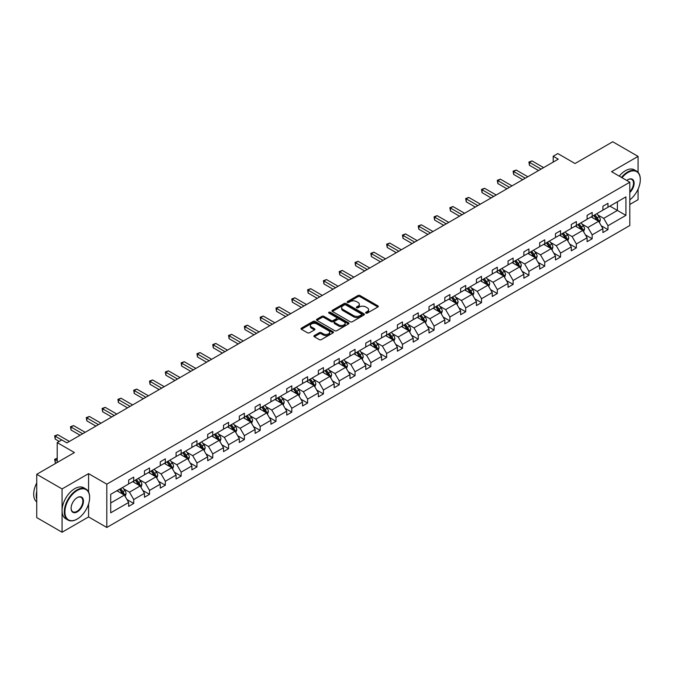 <?xml version="1.0" encoding="UTF-8"?>
<svg xmlns="http://www.w3.org/2000/svg" width="674" height="674" viewBox="0 0 674 674"><rect width="100%" height="100%" fill="white"/><g stroke="black" fill="none" stroke-linecap="round" stroke-linejoin="round"><path stroke-width="1.01" d="M365.906 313.09A0.986 0.564 0 0 0 367.305 313.09L377.87 306.99A1.407 0.809 0 0 0 378.283 306.409A1.407 0.809 0 0 0 377.87 305.836L359.967 295.498A1.407 0.809 0 0 0 357.978 295.498L347.405 301.598A0.986 0.564 0 0 0 348.803 302.407L350.168 301.615A4.499 2.595 0 0 1 356.538 301.615L358.029 302.474A4.499 2.595 0 0 1 359.343 304.319A4.499 2.595 0 0 1 358.029 306.156L356.656 306.94A0.986 0.564 0 0 0 358.054 307.748L359.419 306.956A4.499 2.595 0 0 1 365.788 306.956L367.279 307.816A4.499 2.595 0 0 1 368.594 309.652A4.499 2.595 0 0 1 367.279 311.498L365.906 312.281A0.986 0.564 0 0 0 365.906 313.09L365.906 312.281M638.067 172.325L638.067 156.393L612.733 141.767L575.04 163.529L557.811 153.579L553.202 156.242L553.202 162.097M629.811 204.458L638.067 199.689L638.067 189.141M88.572 491.995L88.572 473.637L62.075 488.936L62.075 532.233L36.741 517.607L36.741 474.311L74.435 452.549L57.214 442.599L57.214 462.499M62.075 488.936L36.741 474.311M314.311 335.585A1.407 0.809 0 0 0 313.899 336.158A1.407 0.809 0 0 0 314.311 336.73L319.333 339.637A1.407 0.809 0 0 0 321.321 339.637L333.057 332.855A1.407 0.809 0 0 0 333.47 332.282A1.407 0.809 0 0 0 333.057 331.709L315.154 321.372A1.407 0.809 0 0 0 313.166 321.372L301.43 328.145A1.407 0.809 0 0 0 301.017 328.718A1.407 0.809 0 0 0 301.43 329.3L307.496 332.796A1.407 0.809 0 0 0 309.484 332.796L314.505 329.898A1.407 0.809 0 0 0 314.918 329.325A1.407 0.809 0 0 0 314.505 328.752L311.498 327.016A3.766 2.174 0 0 1 310.394 325.475A3.766 2.174 0 0 1 312.719 323.469A3.766 2.174 0 0 1 316.822 323.941L328.609 330.749A3.766 2.174 0 0 1 329.712 332.282A3.766 2.174 0 0 1 327.387 334.287A3.766 2.174 0 0 1 323.284 333.815L321.321 332.686A1.407 0.809 0 0 0 319.333 332.686L314.311 335.585L314.311 336.73M57.214 442.599L61.823 439.945L66.886 442.869L558.266 159.174L553.202 156.242M88.572 473.637L106.812 484.168L629.811 182.224L629.811 225.52L106.812 527.464L106.812 484.168M638.067 156.393L611.571 171.693L629.811 182.224M350.269 321.776A1.407 0.809 0 0 0 352.258 321.776L363.994 314.994A1.407 0.809 0 0 0 364.407 314.421A1.407 0.809 0 0 0 363.994 313.848L346.091 303.511A1.407 0.809 0 0 0 344.102 303.511L332.366 310.284A1.407 0.809 0 0 0 331.953 310.866A1.407 0.809 0 0 0 332.366 311.439L350.269 321.776M329.325 313.3A0.986 0.564 0 0 1 330.327 313.435L330.327 312.273L348.525 322.779A1.407 0.809 0 0 1 348.938 323.352A1.407 0.809 0 0 1 348.525 323.924L336.789 330.707A1.407 0.809 0 0 1 334.801 330.707L316.898 320.369L321.919 317.488L321.919 316.317L316.898 319.215A1.407 0.809 0 0 0 316.485 319.796A1.407 0.809 0 0 0 316.898 320.369L316.898 319.215M321.919 317.488A1.407 0.809 0 0 1 323.908 317.488L323.908 316.317A1.407 0.809 0 0 0 321.919 316.317M323.908 316.317L331.17 320.512A1.407 0.809 0 0 0 333.158 320.512L336.495 318.583A1.407 0.809 0 0 0 336.907 318.01A1.407 0.809 0 0 0 336.495 317.437L328.929 313.073A0.986 0.564 0 0 1 330.327 312.273M110.713 494.32L128.65 483.966L128.65 480.048L133.722 477.125L133.722 481.042L144.463 474.841L144.463 470.924L149.527 467.992L149.527 471.918L160.269 465.717L160.269 461.791L165.332 458.868L165.332 462.785L176.074 456.584L176.074 452.667L181.146 449.743L181.146 453.661L191.888 447.46L191.888 443.543L196.951 440.611L196.951 444.537L207.693 438.336L207.693 434.41L212.765 431.486L212.765 435.404L223.507 429.203L223.507 425.286L228.57 422.362L228.57 426.28L239.312 420.079L239.312 416.161L244.376 413.229L244.376 417.155L255.117 410.955L255.117 407.029L260.189 404.105L260.189 408.023L270.931 401.822L270.931 397.904L275.995 394.981L275.995 398.898L286.736 392.698L286.736 388.78L291.8 385.857L291.8 389.774L302.542 383.573L302.542 379.647L307.614 376.724L307.614 380.642L318.355 374.441L318.355 370.523L323.419 367.6L323.419 371.517L334.161 365.316L334.161 361.399L339.233 358.475L339.233 362.393L349.974 356.192L349.974 352.266L355.038 349.343L355.038 353.269L365.78 347.059L365.78 343.142L370.843 340.218L370.843 344.136L381.585 337.935L381.585 334.018L386.657 331.094L386.657 335.012L397.399 328.811L397.399 324.885L402.462 321.961L402.462 325.887L413.204 319.678L413.204 315.761L418.276 312.837L418.276 316.755L429.009 310.554L429.009 306.636L434.081 303.713L434.081 307.63L444.823 301.43L444.823 297.512L449.887 294.58L449.887 298.506L460.628 292.305L460.628 288.379L465.7 285.456L465.7 289.373L476.442 283.173L476.442 279.255L481.506 276.332L481.506 280.249L492.247 274.048L492.247 270.131L497.311 267.199L497.311 271.125L508.053 264.924L508.053 260.998L513.125 258.075L513.125 261.992L523.866 255.791L523.866 251.874L528.93 248.95L528.93 252.868L539.672 246.667L539.672 242.75L544.744 239.818L544.744 243.744L555.486 237.543L555.486 233.617L560.549 230.693L560.549 234.611L571.291 228.41L571.291 224.493L576.354 221.569L576.354 225.487L587.096 219.286L587.096 215.368L592.168 212.436L592.168 216.362L602.91 210.162L602.91 206.236L607.973 203.312L607.973 207.23L625.91 196.875L625.91 215.368L607.973 225.723L607.973 229.64L602.91 232.564L602.91 228.646L592.168 234.847L592.168 238.764L587.096 241.696L587.096 237.77L576.354 243.98L576.354 247.897L571.291 250.821L571.291 246.903L560.549 253.104L560.549 257.021L555.486 259.945L555.486 256.027L544.744 262.228L544.744 266.146L539.672 269.078L539.672 265.152L528.93 271.352L528.93 275.278L523.866 278.202L523.866 274.284L513.125 280.485L513.125 284.403L508.053 287.326L508.053 283.409L497.311 289.609L497.311 293.527L492.247 296.459L492.247 292.533L481.506 298.734L481.506 302.66L476.442 305.583L476.442 301.666L465.7 307.866L465.7 311.784L460.628 314.707L460.628 310.79L449.887 316.991L449.887 320.908L444.823 323.84L444.823 319.914L434.081 326.115L434.081 330.041L429.009 332.964L429.009 329.047L418.276 335.248L418.276 339.165L413.204 342.089L413.204 338.171L402.462 344.372L402.462 348.289L397.399 351.213L397.399 347.295L386.657 353.496L386.657 357.422L381.585 360.346L381.585 356.428L370.843 362.629L370.843 366.546L365.78 369.47L365.78 365.552L355.038 371.753L355.038 375.671L349.974 378.594L349.974 374.677L339.233 380.877L339.233 384.803L334.161 387.727L334.161 383.801L323.419 390.01L323.419 393.928L318.355 396.851L318.355 392.934L307.614 399.134L307.614 403.052L302.542 405.975L302.542 402.058L291.8 408.259L291.8 412.176L286.736 415.108L286.736 411.182L275.995 417.391L275.995 421.309L270.931 424.232L270.931 420.315L260.189 426.516L260.189 430.433L255.117 433.357L255.117 429.439L244.376 435.64L244.376 439.558L239.312 442.489L239.312 438.563L228.57 444.764L228.57 448.69L223.507 451.614L223.507 447.696L212.765 453.897L212.765 457.815L207.693 460.738L207.693 456.82L196.951 463.021L196.951 466.939L191.888 469.871L191.888 465.945L181.146 472.145L181.146 476.071L176.074 478.995L176.074 475.077L165.332 481.278L165.332 485.196L160.269 488.119L160.269 484.202L149.527 490.402L149.527 494.32L144.463 497.252L144.463 493.326L133.722 499.527L133.722 503.453L128.65 506.376L128.65 502.459L110.713 512.813L110.713 494.32M132.702 481.624L140.2 485.954L129.467 492.155L123.595 488.768M129.467 492.155L133.722 499.527M140.2 485.954L144.463 493.326M128.65 483.031L129.467 483.502L133.722 481.042M148.516 472.499L156.014 476.83L145.272 483.031L139.408 479.644M145.272 483.031L149.527 490.402M156.014 476.83L160.269 484.202M144.463 473.906L145.272 474.37L149.527 471.918M164.321 463.375L171.819 467.705L161.078 473.906L155.214 470.519M161.078 473.906L165.332 481.278M171.819 467.705L176.074 475.077M160.269 464.774L161.078 465.245L165.332 462.785M180.135 454.242L187.633 458.573L176.891 464.774L171.019 461.395M176.891 464.774L181.146 472.145M187.633 458.573L191.888 465.945M176.074 455.649L176.891 456.121L181.146 453.661M195.94 445.118L203.438 449.448L192.697 455.649L186.833 452.262M192.697 455.649L196.951 463.021M203.438 449.448L207.693 456.82M191.888 446.525L192.697 446.988L196.951 444.537M211.746 435.994L219.244 440.324L208.502 446.525L202.638 443.138M208.502 446.525L212.765 453.897M219.244 440.324L223.507 447.696M207.693 437.392L208.502 437.864L212.765 435.404M227.559 426.869L235.058 431.192L224.316 437.392L218.452 434.014M224.316 437.392L228.57 444.764M235.058 431.192L239.312 438.563M223.507 428.268L224.316 428.74L228.57 426.28M243.365 417.737L250.863 422.067L240.121 428.268L234.257 424.881M240.121 428.268L244.376 435.64M250.863 422.067L255.117 429.439M239.312 419.144L240.121 419.607L244.376 417.155M259.17 408.613L266.677 412.943L255.935 419.144L250.062 415.757M255.935 419.144L260.189 426.516M266.677 412.943L270.931 420.315M255.117 410.019L255.935 410.483L260.189 408.023M274.984 399.488L282.482 403.81L271.74 410.019L265.876 406.633M271.74 410.019L275.995 417.391M282.482 403.81L286.736 411.182M270.931 400.887L271.74 401.359L275.995 398.898M290.789 390.356L298.287 394.686L287.545 400.887L281.681 397.5M287.545 400.887L291.8 408.259M298.287 394.686L302.542 402.058M286.736 391.762L287.545 392.226L291.8 389.774M306.603 381.231L314.101 385.562L303.359 391.762L297.487 388.376M303.359 391.762L307.614 399.134M314.101 385.562L318.355 392.934M302.542 382.638L303.359 383.102L307.614 380.642M322.408 372.107L329.906 376.429L319.164 382.638L313.3 379.251M319.164 382.638L323.419 390.01M329.906 376.429L334.161 383.801M318.355 373.506L319.164 373.977L323.419 371.517M338.213 362.974L345.711 367.305L334.97 373.506L329.106 370.119M334.97 373.506L339.233 380.877M345.711 367.305L349.974 374.677M334.161 364.381L334.97 364.845L339.233 362.393M354.027 353.85L361.525 358.18L350.783 364.381L344.919 360.994M350.783 364.381L355.038 371.753M361.525 358.18L365.78 365.552M349.974 355.257L350.783 355.72L355.038 353.269M369.832 344.726L377.33 349.056L366.589 355.257L360.725 351.87M366.589 355.257L370.843 362.629M377.33 349.056L381.585 356.428M365.78 346.124L366.589 346.596L370.843 344.136M385.638 335.593L393.144 339.923L382.402 346.124L376.53 342.737M382.402 346.124L386.657 353.496M393.144 339.923L397.399 347.295M381.585 337L382.402 337.472L386.657 335.012M401.451 326.469L408.95 330.799L398.208 337L392.344 333.613M398.208 337L402.462 344.372M408.95 330.799L413.204 338.171M397.399 327.876L398.208 328.339L402.462 325.887M417.257 317.344L424.755 321.675L414.013 327.876L408.149 324.489M414.013 327.876L418.276 335.248M424.755 321.675L429.009 329.047M413.204 318.743L414.013 319.215L418.276 316.755M433.07 308.212L440.569 312.542L429.827 318.743L423.963 315.356M429.827 318.743L434.081 326.115M440.569 312.542L444.823 319.914M429.009 309.619L429.827 310.091L434.081 307.63M448.876 299.088L456.374 303.418L445.632 309.619L439.768 306.232M445.632 309.619L449.887 316.991M456.374 303.418L460.628 310.79M444.823 300.494L445.632 300.958L449.887 298.506M464.681 289.963L472.179 294.294L461.437 300.494L455.573 297.108M461.437 300.494L465.7 307.866M472.179 294.294L476.442 301.666M460.628 291.362L461.437 291.834L465.7 289.373M480.495 280.831L487.993 285.161L477.251 291.362L471.387 287.975M477.251 291.362L481.506 298.734M487.993 285.161L492.247 292.533M476.442 282.238L477.251 282.709L481.506 280.249M496.3 271.706L503.798 276.037L493.056 282.238L487.192 278.851M493.056 282.238L497.311 289.609M503.798 276.037L508.053 283.409M492.247 273.113L493.056 273.577L497.311 271.125M512.105 262.582L519.612 266.912L508.87 273.113L502.998 269.726M508.87 273.113L513.125 280.485M519.612 266.912L523.866 274.284M508.053 263.981L508.87 264.452L513.125 261.992M527.919 253.449L535.417 257.78L524.675 263.981L518.812 260.602M524.675 263.981L528.93 271.352M535.417 257.78L539.672 265.152M523.866 254.856L524.675 255.328L528.93 252.868M543.724 244.325L551.222 248.655L540.481 254.856L534.617 251.469M540.481 254.856L544.744 262.228M551.222 248.655L555.486 256.027M539.672 245.732L540.481 246.195L544.744 243.744M559.538 235.201L567.036 239.531L556.294 245.732L550.431 242.345M556.294 245.732L560.549 253.104M567.036 239.531L571.291 246.903M555.486 236.608L556.294 237.071L560.549 234.611M575.343 226.076L582.841 230.398L572.1 236.608L566.236 233.221M572.1 236.608L576.354 243.98M582.841 230.398L587.096 237.77M571.291 227.475L572.1 227.947L576.354 225.487M591.149 216.944L598.647 221.274L587.905 227.475L582.041 224.088M587.905 227.475L592.168 234.847M598.647 221.274L602.91 228.646M587.096 218.351L587.905 218.814L592.168 216.362M609.903 206.126L617.401 210.448L603.719 218.351L597.855 214.964M603.719 218.351L607.973 225.723M625.91 215.368L617.401 210.448L617.401 201.796L625.91 196.875M62.075 532.233L88.572 516.933L106.812 527.464M602.91 209.226L603.719 209.69L607.973 207.23M110.713 502.981L124.395 495.087L116.897 490.756M124.395 495.087L128.65 502.459M601.233 225.748L607.973 229.64M585.428 234.881L592.168 238.764M569.614 244.005L576.354 247.897M553.809 253.129L560.549 257.021M538.004 262.262L544.744 266.146M522.19 271.386L528.93 275.278M506.385 280.51L513.125 284.403M490.579 289.643L497.311 293.527M474.766 298.767L481.506 302.66M458.96 307.892L465.7 311.784M443.147 317.024L449.887 320.908M427.341 326.149L434.081 330.041M411.536 335.273L418.276 339.165M395.722 344.397L402.462 348.289M379.917 353.53L386.657 357.422M364.112 362.654L370.843 366.546M348.298 371.778L355.038 375.671M332.493 380.911L339.233 384.803M316.679 390.035L323.419 393.928M300.874 399.16L307.614 403.052M285.068 408.292L291.8 412.176M269.255 417.417L275.995 421.309M253.449 426.541L260.189 430.433M237.636 435.674L244.376 439.558M221.83 444.798L228.57 448.69M206.025 453.922L212.765 457.815M190.211 463.055L196.951 466.939M174.406 472.179L181.146 476.071M158.601 481.303L165.332 485.196M142.787 490.436L149.527 494.32M126.982 499.56L133.722 503.453M88.572 516.933L88.572 504.009M366.302 313.225L367.279 312.66A4.499 2.595 0 0 0 368.594 310.824L368.594 309.652M359.343 304.319L359.343 305.482A4.499 2.595 0 0 1 358.029 307.327L357.052 307.883M377.87 305.836L377.87 306.99L359.967 296.67A1.407 0.809 0 0 0 357.978 296.67L347.801 302.542M363.977 315.011L346.091 304.682A1.407 0.809 0 0 0 344.102 304.682L332.383 311.447L332.366 310.284M361.508 314.825A0.986 0.564 0 0 0 361.508 314.025L345.796 304.951A0.986 0.564 0 0 0 344.397 304.951L342.956 305.777A4.499 2.595 0 0 0 341.642 307.614A4.499 2.595 0 0 0 342.956 309.459L353.698 315.659A4.499 2.595 0 0 0 360.068 315.659L361.508 314.825L361.508 315.996A0.986 0.564 0 0 0 361.795 315.592L361.795 314.421M341.642 307.614L341.642 308.785A4.499 2.595 0 0 0 342.956 310.621L342.956 309.459M361.508 315.996L360.068 316.831A4.499 2.595 0 0 1 353.698 316.831L342.956 310.621M323.908 317.488L331.17 321.683A1.407 0.809 0 0 0 333.158 321.683L336.495 319.754A1.407 0.809 0 0 0 336.907 319.181L336.907 318.01M330.327 313.435L348.509 323.941M338.702 324.86A3.766 2.174 0 0 0 342.805 325.331A3.766 2.174 0 0 0 345.13 323.326A3.766 2.174 0 0 0 344.026 321.784L339.873 319.392A1.407 0.809 0 0 0 337.885 319.392L334.548 321.313A1.407 0.809 0 0 0 334.144 321.886A1.407 0.809 0 0 0 334.548 322.467L338.702 324.86L338.702 326.031A3.766 2.174 0 0 0 342.805 326.502A3.766 2.174 0 0 0 345.13 324.497L345.13 323.326M334.144 321.886L334.144 323.057A1.407 0.809 0 0 0 334.548 323.63L334.548 322.467M338.702 326.031L334.548 323.63M329.712 332.282L329.712 333.453A3.766 2.174 0 0 1 327.387 335.458A3.766 2.174 0 0 1 323.284 334.986L321.321 333.857A1.407 0.809 0 0 0 319.333 333.857L314.328 336.747M310.394 325.475L310.394 326.646A3.766 2.174 0 0 0 311.498 328.187L311.498 327.016M314.488 329.915L311.498 328.187M333.057 331.709L333.057 332.855L315.154 322.543A1.407 0.809 0 0 0 313.166 322.543L301.447 329.308L301.43 328.145M599.422 222.605L600.349 219.918A3.8 2.191 -120 0 0 599.144 216.683L596.869 213.65M592.783 217.887L591.797 216.573M598.091 220.954L598.301 220.078A3.8 2.191 -120 0 0 597.215 217.795L594.94 214.762M593.988 215.309L596.49 218.654A1.938 1.121 60 0 1 596.844 219.235L598.301 220.078M593.727 215.461L596.001 218.494A3.8 2.191 60 0 1 596.945 220.288M541.096 169.09L529.469 162.375L532.005 160.918L543.623 167.624M538.56 170.547L529.469 165.298L529.469 162.375L528.913 162.055L532.005 160.918M529.469 165.298L528.913 162.055M629.811 199.841A17.482 10.093 120 0 0 640.3 179.68A17.482 10.093 120 0 0 627.941 172.536A17.482 10.093 120 0 0 622.001 177.717M621.479 177.414A17.912 10.346 -60 0 1 627.629 172.013A17.912 10.346 -60 0 1 636.593 171.129A17.912 10.346 -60 0 1 640.3 179.326A17.912 10.346 -60 0 1 640.3 179.503M626.778 180.472A8.745 5.047 -60 0 1 627.941 179.68L627.941 179.68A8.745 5.047 -60 0 1 634.049 182.191A8.745 5.047 -60 0 1 629.811 192.537M619.246 176.125A17.912 10.346 -60 0 1 625.405 170.724A17.912 10.346 -60 0 1 634.36 169.84L636.593 171.129M629.811 191.686A8.315 4.802 120 0 0 631.791 179.444A8.315 4.802 120 0 0 627.78 179.764M76.971 519.191L77.274 519.014A17.482 10.093 120 0 0 89.634 497.597A17.482 10.093 120 0 0 77.274 490.461A17.482 10.093 120 0 0 64.915 511.878A17.482 10.093 120 0 0 77.274 519.014L76.971 519.191A17.912 10.346 -60 0 1 68.015 520.075A17.912 10.346 -60 0 1 65.268 505.719A17.912 10.346 -60 0 1 76.971 489.931A17.912 10.346 -60 0 1 85.927 489.046A17.912 10.346 -60 0 1 89.634 497.252A17.912 10.346 -60 0 1 89.634 497.429M77.274 511.878A8.745 5.047 -60 0 1 71.09 508.306A8.745 5.047 -60 0 1 77.274 497.597L77.274 497.597A8.745 5.047 -60 0 1 83.458 501.17A8.745 5.047 -60 0 1 77.274 511.878M71.099 508.129A8.315 4.802 120 0 0 72.817 511.76A8.315 4.802 120 0 0 76.971 511.347A8.315 4.802 120 0 0 82.405 504.026A8.315 4.802 120 0 0 81.124 497.361A8.315 4.802 120 0 0 77.122 497.69M68.015 520.075L65.782 518.786A17.912 10.346 -60 0 1 63.036 504.43A17.912 10.346 -60 0 1 74.738 488.65A17.912 10.346 -60 0 1 83.694 487.757L85.927 489.046M36.741 499.468A17.912 10.346 -60 0 1 36.741 491.279M36.741 501.953A17.912 10.346 -60 0 1 36.741 482.946M583.617 231.738L584.543 229.042A3.8 2.191 -120 0 0 583.33 225.807L581.055 222.774M576.978 227.012L575.992 225.697M582.285 230.078L582.496 229.211A3.8 2.191 -120 0 0 581.409 226.919L579.135 223.886M578.182 224.434L580.685 227.778A1.938 1.121 60 0 1 581.039 228.368L582.496 229.211M577.913 224.585L580.188 227.627A3.8 2.191 60 0 1 581.14 229.421M567.803 240.862L568.738 238.175A3.8 2.191 -120 0 0 567.525 234.94L565.25 231.898M561.172 236.144L560.178 234.822M566.472 239.203L566.682 238.335A3.8 2.191 -120 0 0 565.596 236.052L563.321 233.01M562.369 233.558L564.879 236.903A1.938 1.121 60 0 1 565.225 237.492L566.682 238.335M562.108 233.718L564.382 236.751A3.8 2.191 60 0 1 565.326 238.545M525.282 178.214L513.664 171.508L516.191 170.042L527.818 176.748M522.746 179.68L513.664 174.431L513.664 171.508L513.099 171.179L516.191 170.042M513.664 174.431L513.099 171.179M509.477 187.338L497.85 180.632L500.386 179.166L512.004 185.881M506.941 188.804L497.85 183.555L497.85 180.632L497.294 180.312L500.386 179.166M497.85 183.555L497.294 180.312M551.998 249.987L552.924 247.299A3.8 2.191 -120 0 0 551.72 244.064L549.436 241.031M545.359 245.269L544.373 243.954M550.666 248.335L550.877 247.459A3.8 2.191 -120 0 0 549.79 245.176L547.515 242.143M546.563 242.691L549.066 246.027A1.938 1.121 60 0 1 549.42 246.617L550.877 247.459M546.302 242.842L548.577 245.875A3.8 2.191 60 0 1 549.521 247.67M493.663 196.471L482.045 189.756L484.572 188.299L496.199 195.005M491.135 197.929L482.045 192.68L482.045 189.756L481.489 189.436L484.572 188.299M482.045 192.68L481.489 189.436M536.184 259.119L537.119 256.423A3.8 2.191 -120 0 0 535.906 253.188L533.631 250.155M529.553 254.393L528.568 253.079M534.853 257.46L535.072 256.583A3.8 2.191 -120 0 0 533.985 254.3L531.71 251.267M530.758 251.815L533.26 255.16A1.938 1.121 60 0 1 533.614 255.749L535.072 256.583M530.489 251.966L532.763 255.008A3.8 2.191 60 0 1 533.715 256.802M477.858 205.595L466.231 198.881L468.767 197.423L480.394 204.129M475.322 207.061L466.231 201.812L466.231 198.881L465.675 198.56L468.767 197.423M466.231 201.812L465.675 198.56M520.379 268.244L521.314 265.556A3.8 2.191 -120 0 0 520.101 262.321L517.826 259.279M513.74 263.526L512.754 262.203M519.047 266.584L519.258 265.716A3.8 2.191 -120 0 0 518.171 263.433L515.896 260.391M514.944 260.939L517.447 264.284A1.938 1.121 60 0 1 517.801 264.874L519.258 265.716M514.683 261.099L516.958 264.132A3.8 2.191 60 0 1 517.902 265.927M462.052 214.72L450.426 208.013L452.962 206.547L464.58 213.262M459.516 216.186L450.426 210.937L450.426 208.013L449.87 207.693L452.962 206.547M450.426 210.937L449.87 207.693M504.573 277.368L505.5 274.68A3.8 2.191 -120 0 0 504.287 271.445L502.012 268.412M497.934 272.65L496.949 271.336M503.242 275.717L503.453 274.84A3.8 2.191 -120 0 0 502.366 272.557L500.091 269.516M499.139 270.072L501.641 273.408A1.938 1.121 60 0 1 501.995 273.998L503.453 274.84M498.87 270.223L501.144 273.256A3.8 2.191 60 0 1 502.096 275.051M446.239 223.852L434.62 217.138L437.148 215.672L448.774 222.386M443.711 225.31L434.62 220.061L434.62 217.138L434.056 216.817L437.148 215.672M434.62 220.061L434.056 216.817M488.76 286.501L489.695 283.805A3.8 2.191 -120 0 0 488.481 280.569L486.207 277.536M482.129 281.774L481.143 280.46M487.428 284.841L487.639 283.965A3.8 2.191 -120 0 0 486.552 281.681L484.277 278.648M483.325 279.196L485.836 282.541A1.938 1.121 60 0 1 486.181 283.122L487.639 283.965M483.064 279.348L485.339 282.389A3.8 2.191 60 0 1 486.283 284.175M430.433 232.977L418.807 226.262L421.343 224.804L432.969 231.511M427.897 234.442L418.807 229.194L418.807 226.262L418.251 225.942L421.343 224.804M418.807 229.194L418.251 225.942M472.954 295.625L473.881 292.937A3.8 2.191 -120 0 0 472.676 289.702L470.401 286.661M466.315 290.907L465.33 289.584M471.623 293.965L471.834 293.097A3.8 2.191 -120 0 0 470.747 290.814L468.472 287.773M467.52 288.32L470.022 291.665A1.938 1.121 60 0 1 470.376 292.255L471.834 293.097M467.259 288.472L469.534 291.513A3.8 2.191 60 0 1 470.477 293.308M414.62 242.101L403.001 235.394L405.537 233.929L417.155 240.643M412.092 243.567L403.001 238.318L403.001 235.394L402.445 235.074L405.537 233.929M403.001 238.318L402.445 235.074M457.141 304.749L458.076 302.062A3.8 2.191 -120 0 0 456.862 298.826L454.588 295.785M450.51 300.031L449.524 298.717M455.818 303.098L456.028 302.222A3.8 2.191 -120 0 0 454.942 299.938L452.667 296.897M451.715 297.453L454.217 300.789A1.938 1.121 60 0 1 454.571 301.379L456.028 302.222M451.445 297.605L453.72 300.638A3.8 2.191 60 0 1 454.672 302.432M398.814 251.233L387.196 244.519L389.724 243.053L401.35 249.768M396.278 252.691L387.196 247.442L387.196 244.519L386.632 244.199L389.724 243.053M387.196 247.442L386.632 244.199M441.335 313.882L442.27 311.186A3.8 2.191 -120 0 0 441.057 307.951L438.782 304.918M434.696 309.155L433.711 307.841M440.004 312.222L440.215 311.346A3.8 2.191 -120 0 0 439.128 309.063L436.853 306.03M435.901 306.577L438.412 309.922A1.938 1.121 60 0 1 438.757 310.503L440.215 311.346M435.64 306.729L437.915 309.77A3.8 2.191 60 0 1 438.858 311.557M383.009 260.358L371.382 253.643L373.918 252.186L385.536 258.892M380.473 261.815L371.382 256.575L371.382 253.643L370.826 253.323L373.918 252.186M371.382 256.575L370.826 253.323M425.53 323.006L426.457 320.31A3.8 2.191 -120 0 0 425.243 317.083L422.969 314.042M418.891 318.288L417.905 316.965M424.199 321.346L424.409 320.479A3.8 2.191 -120 0 0 423.323 318.195L421.048 315.154M420.096 315.702L422.598 319.046A1.938 1.121 60 0 1 422.952 319.636L424.409 320.479M419.835 315.853L422.109 318.895A3.8 2.191 60 0 1 423.053 320.689M367.195 269.482L355.577 262.776L358.105 261.31L369.731 268.025M364.668 270.948L355.577 265.699L355.577 262.776L355.021 262.456L358.105 261.31M355.577 265.699L355.021 262.456M409.716 332.13L410.651 329.443A3.8 2.191 -120 0 0 409.438 326.208L407.163 323.166M403.086 327.412L402.1 326.098M408.385 330.471L408.604 329.603A3.8 2.191 -120 0 0 407.517 327.32L405.243 324.278M404.29 324.834L406.793 328.171A1.938 1.121 60 0 1 407.147 328.76L408.604 329.603M404.021 324.986L406.296 328.019A3.8 2.191 60 0 1 407.248 329.813M351.39 278.615L339.763 271.9L342.299 270.434L353.926 277.149M348.854 280.072L339.763 274.824L339.763 271.9L339.207 271.58L342.299 270.434M339.763 274.824L339.207 271.58M393.911 341.263L394.846 338.567A3.8 2.191 -120 0 0 393.633 335.332L391.358 332.299M387.272 336.537L386.286 335.222M392.58 339.603L392.79 338.727A3.8 2.191 -120 0 0 391.704 336.444L389.429 333.411M388.477 333.959L390.979 337.303A1.938 1.121 60 0 1 391.333 337.885L392.79 338.727M388.216 334.11L390.49 337.152A3.8 2.191 60 0 1 391.434 338.938M335.585 287.739L323.958 281.024L326.494 279.567L338.112 286.273M333.049 289.197L323.958 283.956L323.958 281.024L323.402 280.704L326.494 279.567M323.958 283.956L323.402 280.704M378.106 350.387L379.032 347.691A3.8 2.191 -120 0 0 377.819 344.465L375.544 341.423M371.467 345.669L370.481 344.347M376.774 348.728L376.985 347.86A3.8 2.191 -120 0 0 375.898 345.577L373.623 342.535M372.671 343.083L375.174 346.428A1.938 1.121 60 0 1 375.528 347.017L376.985 347.86M372.402 343.234L374.677 346.276A3.8 2.191 60 0 1 375.629 348.07M319.771 296.863L308.153 290.157L310.68 288.691L322.307 295.406M317.243 298.329L308.153 293.08L308.153 290.157L307.588 289.828L310.68 288.691M308.153 293.08L307.588 289.828M362.292 359.512L363.227 356.824A3.8 2.191 -120 0 0 362.014 353.589L359.739 350.547M355.661 354.794L354.676 353.479M360.961 357.852L361.171 356.984A3.8 2.191 -120 0 0 360.084 354.701L357.81 351.659M356.858 352.216L359.368 355.552A1.938 1.121 60 0 1 359.714 356.142L361.171 356.984M356.597 352.367L358.871 355.4A3.8 2.191 60 0 1 359.815 357.195M303.966 305.988L292.339 299.281L294.875 297.815L306.502 304.53M301.43 307.454L292.339 302.205L292.339 299.281L291.783 298.961L294.875 297.815M292.339 302.205L291.783 298.961M346.487 368.644L347.413 365.948A3.8 2.191 -120 0 0 346.209 362.713L343.934 359.68M339.848 363.918L338.862 362.604M345.155 366.985L345.366 366.108A3.8 2.191 -120 0 0 344.279 363.825L342.004 360.792M341.052 361.34L343.555 364.685A1.938 1.121 60 0 1 343.909 365.266L345.366 366.108M340.791 361.491L343.066 364.524A3.8 2.191 60 0 1 344.01 366.319M288.152 315.12L276.534 308.406L279.07 306.948L290.688 313.654M285.624 316.578L276.534 311.337L276.534 308.406L275.978 308.085L279.07 306.948M276.534 311.337L275.978 308.085M330.673 377.769L331.608 375.073A3.8 2.191 -120 0 0 330.395 371.846L328.12 368.804M324.042 373.051L323.057 371.728M329.342 376.109L329.561 375.241A3.8 2.191 -120 0 0 328.474 372.949L326.199 369.916M325.247 370.464L327.749 373.809A1.938 1.121 60 0 1 328.103 374.399L329.561 375.241M324.978 370.616L327.252 373.657A3.8 2.191 60 0 1 328.204 375.452M272.347 324.245L260.72 317.538L263.256 316.072L274.882 322.779M269.811 325.711L260.72 320.462L260.72 317.538L260.164 317.21L263.256 316.072M260.72 320.462L260.164 317.21M314.868 386.893L315.803 384.205A3.8 2.191 -120 0 0 314.589 380.97L312.315 377.929M308.229 382.175L307.243 380.861M313.536 385.233L313.747 384.365A3.8 2.191 -120 0 0 312.66 382.082L310.385 379.041M309.433 379.588L311.944 382.933A1.938 1.121 60 0 1 312.289 383.523L313.747 384.365M309.172 379.748L311.447 382.781A3.8 2.191 60 0 1 312.391 384.576M256.541 333.369L244.915 326.663L247.451 325.197L259.069 331.911M254.005 334.835L244.915 329.586L244.915 326.663L244.359 326.342L247.451 325.197M244.915 329.586L244.359 326.342M299.062 396.017L299.989 393.33A3.8 2.191 -120 0 0 298.776 390.094L296.501 387.061M292.423 391.299L291.438 389.985M297.731 394.366L297.942 393.49A3.8 2.191 -120 0 0 296.855 391.206L294.58 388.173M293.628 388.721L296.13 392.066A1.938 1.121 60 0 1 296.484 392.647L297.942 393.49M293.367 388.873L295.642 391.906A3.8 2.191 60 0 1 296.585 393.7M240.728 342.502L229.109 335.787L231.637 334.329L243.263 341.036M238.2 343.959L229.109 338.71L229.109 335.787L228.553 335.467L231.637 334.329M229.109 338.71L228.553 335.467M283.248 405.15L284.184 402.454A3.8 2.191 -120 0 0 282.97 399.219L280.696 396.186M276.618 400.432L275.632 399.109M281.917 403.49L282.136 402.622A3.8 2.191 -120 0 0 281.05 400.331L278.766 397.298M277.823 397.845L280.325 401.19A1.938 1.121 60 0 1 280.67 401.78L282.136 402.622M277.553 397.997L279.828 401.038A3.8 2.191 60 0 1 280.78 402.833M224.922 351.626L213.296 344.919L215.832 343.454L227.458 350.16M222.386 353.092L213.296 347.843L213.296 344.919L212.74 344.591L215.832 343.454M213.296 347.843L212.74 344.591M267.443 414.274L268.378 411.587A3.8 2.191 -120 0 0 267.165 408.351L264.89 405.31M260.804 409.556L259.819 408.242M266.112 412.614L266.323 411.747A3.8 2.191 -120 0 0 265.236 409.463L262.961 406.422M262.009 406.97L264.511 410.314A1.938 1.121 60 0 1 264.865 410.904L266.323 411.747M261.748 407.13L264.023 410.163A3.8 2.191 60 0 1 264.966 411.957M209.117 360.75L197.49 354.044L200.026 352.578L211.644 359.293M206.581 362.216L197.49 356.967L197.49 354.044L196.934 353.724L200.026 352.578M197.49 356.967L196.934 353.724M251.638 423.398L252.565 420.711A3.8 2.191 -120 0 0 251.351 417.476L249.077 414.443M244.999 418.68L244.013 417.366M250.307 421.747L250.517 420.871A3.8 2.191 -120 0 0 249.431 418.588L247.156 415.555M246.204 416.102L248.706 419.439A1.938 1.121 60 0 1 249.06 420.028L250.517 420.871M245.934 416.254L248.209 419.287A3.8 2.191 60 0 1 249.161 421.082M193.303 369.883L181.685 363.168L184.213 361.711L195.839 368.417M190.767 371.34L181.685 366.092L181.685 363.168L181.121 362.848L184.213 361.711M181.685 366.092L181.121 362.848M235.824 432.531L236.759 429.835A3.8 2.191 -120 0 0 235.546 426.6L233.271 423.567M229.194 427.805L228.2 426.49M234.493 430.871L234.704 429.995A3.8 2.191 -120 0 0 233.617 427.712L231.342 424.679M230.39 425.227L232.901 428.571A1.938 1.121 60 0 1 233.246 429.161L234.704 429.995M230.129 425.378L232.404 428.42A3.8 2.191 60 0 1 233.347 430.214M177.498 379.007L165.871 372.292L168.407 370.835L180.034 377.541M174.962 380.473L165.871 375.224L165.871 372.292L165.315 371.972L168.407 370.835M165.871 375.224L165.315 371.972M220.019 441.655L220.946 438.968A3.8 2.191 -120 0 0 219.741 435.733L217.466 432.691M213.38 436.937L212.394 435.615M218.688 439.996L218.898 439.128A3.8 2.191 -120 0 0 217.812 436.845L215.537 433.803M214.585 434.351L217.087 437.696A1.938 1.121 60 0 1 217.441 438.285L218.898 439.128M214.324 434.511L216.598 437.544A3.8 2.191 60 0 1 217.542 439.338M161.684 388.131L150.066 381.425L152.602 379.959L164.22 386.674M159.157 389.597L150.066 384.349L150.066 381.425L149.51 381.105L152.602 379.959M150.066 384.349L149.51 381.105M204.205 450.78L205.14 448.092A3.8 2.191 -120 0 0 203.927 444.857L201.652 441.824M197.575 446.062L196.589 444.747M202.874 449.128L203.093 448.252A3.8 2.191 -120 0 0 202.006 445.969L199.731 442.936M198.779 443.484L201.282 446.82A1.938 1.121 60 0 1 201.636 447.41L203.093 448.252M198.51 443.635L200.785 446.668A3.8 2.191 60 0 1 201.737 448.463M145.879 397.264L134.252 390.549L136.788 389.092L148.415 395.798M143.343 398.722L134.252 393.473L134.252 390.549L133.696 390.229L136.788 389.092M134.252 393.473L133.696 390.229M188.4 459.912L189.335 457.216A3.8 2.191 -120 0 0 188.122 453.981L185.847 450.948M181.761 455.186L180.775 453.872M187.069 458.253L187.279 457.376A3.8 2.191 -120 0 0 186.192 455.093L183.918 452.06M182.966 452.608L185.468 455.953A1.938 1.121 60 0 1 185.822 456.542L187.279 457.376M182.705 452.76L184.979 455.801A3.8 2.191 60 0 1 185.923 457.595M130.074 406.388L118.447 399.674L120.983 398.216L132.601 404.922M127.538 407.854L118.447 402.605L118.447 399.674L117.891 399.353L120.983 398.216M118.447 402.605L117.891 399.353M172.595 469.037L173.521 466.349A3.8 2.191 -120 0 0 172.308 463.114L170.033 460.072M165.956 464.319L164.97 462.996M171.263 467.377L171.474 466.509A3.8 2.191 -120 0 0 170.387 464.226L168.112 461.185M167.16 461.732L169.663 465.077A1.938 1.121 60 0 1 170.017 465.667L171.474 466.509M166.899 461.884L169.174 464.925A3.8 2.191 60 0 1 170.118 466.72M114.26 415.513L102.642 408.806L105.169 407.34L116.796 414.055M111.732 416.979L102.642 411.73L102.642 408.806L102.086 408.486L105.169 407.34M102.642 411.73L102.086 408.486M156.781 478.161L157.716 475.473A3.8 2.191 -120 0 0 156.503 472.238L154.228 469.205M150.15 473.443L149.165 472.129M155.45 476.51L155.669 475.633A3.8 2.191 -120 0 0 154.582 473.35L152.299 470.309M151.355 470.865L153.857 474.201A1.938 1.121 60 0 1 154.203 474.791L155.669 475.633M151.086 471.016L153.36 474.049A3.8 2.191 60 0 1 154.304 475.844M98.455 424.645L86.828 417.931L89.364 416.465L100.99 423.179M95.919 426.103L86.828 420.854L86.828 417.931L86.272 417.61L89.364 416.465M86.828 420.854L86.272 417.61M140.976 487.294L141.911 484.598A3.8 2.191 -120 0 0 140.697 481.362L138.423 478.329M134.337 482.567L133.351 481.253M139.644 485.634L139.855 484.758A3.8 2.191 -120 0 0 138.768 482.474L136.493 479.441M135.541 479.989L138.044 483.334A1.938 1.121 60 0 1 138.397 483.915L139.855 484.758M135.28 480.141L137.555 483.182A3.8 2.191 60 0 1 138.499 484.968M82.649 433.77L71.023 427.055L73.559 425.597L85.177 432.304M80.113 435.236L71.023 429.987L71.023 427.055L70.467 426.735L73.559 425.597M71.023 429.987L70.467 426.735M125.17 496.418L126.097 493.722A3.8 2.191 -120 0 0 124.884 490.495L122.609 487.454M118.531 491.7L117.546 490.377M57.214 458.438L55.217 459.584L55.217 462.516L56.195 463.08M123.839 494.758L124.05 493.89A3.8 2.191 -120 0 0 122.963 491.607L120.688 488.566M119.736 489.113L122.238 492.458A1.938 1.121 60 0 1 122.592 493.048L124.05 493.89M119.467 489.265L121.741 492.306A3.8 2.191 60 0 1 122.693 494.101M55.217 462.516L54.653 459.264L57.214 460.738M54.653 459.264L57.214 458.269M61.772 439.97L55.217 436.188L57.745 434.722L69.371 441.436M59.236 441.436L55.217 439.111L55.217 436.188L54.653 435.867L57.745 434.722M55.217 439.111L54.653 435.867M367.279 312.66L367.279 311.498M356.656 307.748L356.656 306.94M358.029 307.327L358.029 306.156M347.405 302.407L347.405 301.598M357.978 296.67L357.978 295.498M359.967 296.67L359.967 295.498M344.102 304.682L344.102 303.511M346.091 304.682L346.091 303.511M363.994 314.994L363.994 313.848M353.698 316.831L353.698 315.659M360.068 316.831L360.068 315.659M331.17 321.683L331.17 320.512M333.158 321.683L333.158 320.512M336.495 319.754L336.495 318.583M348.525 323.924L348.525 322.779M319.333 333.857L319.333 332.686M321.321 333.857L321.321 332.686M323.284 334.986L323.284 333.815M314.505 329.898L314.505 328.752M313.166 322.543L313.166 321.372M315.154 322.543L315.154 321.372M598.377 221.114L600.332 219.994M597.215 217.795L599.144 216.683M594.923 219.117L596.001 218.494M582.572 230.247L584.518 229.118M581.409 226.919L583.33 225.807M579.109 228.25L580.188 227.627M566.758 239.371L568.713 238.242M565.596 236.052L567.525 234.94M563.304 237.374L564.382 236.751M550.953 248.495L552.899 247.375M549.79 245.176L551.72 244.064M547.49 246.499L548.577 245.875M535.139 257.628L537.094 256.499M533.985 254.3L535.906 253.188M531.685 255.631L532.763 255.008M519.334 266.752L521.288 265.623M518.171 263.433L520.101 262.321M515.88 264.756L516.958 264.132M503.529 275.877L505.475 274.756M502.366 272.557L504.287 271.445M500.066 273.88L501.144 273.256M487.715 285.009L489.669 283.88M486.552 281.681L488.481 280.569M484.261 283.013L485.339 282.389M471.91 294.134L473.864 293.005M470.747 290.814L472.676 289.702M468.455 292.137L469.534 291.513M456.104 303.258L458.05 302.137M454.942 299.938L456.862 298.826M452.642 301.261L453.72 300.638M440.291 312.391L442.245 311.262M439.128 309.063L441.057 307.951M436.836 310.394L437.915 309.77M424.485 321.515L426.431 320.386M423.323 318.195L425.243 317.083M421.023 319.518L422.109 318.895M408.671 330.639L410.626 329.51M407.517 327.32L409.438 326.208M405.217 328.642L406.296 328.019M392.866 339.763L394.821 338.643M391.704 336.444L393.633 335.332M389.412 337.775L390.49 337.152M377.061 348.896L379.007 347.767M375.898 345.577L377.819 344.465M373.598 346.899L374.677 346.276M361.247 358.02L363.202 356.891M360.084 354.701L362.014 353.589M357.793 356.024L358.871 355.4M345.442 367.145L347.388 366.024M344.279 363.825L346.209 362.713M341.988 365.148L343.066 364.524M329.637 376.277L331.583 375.148M328.474 372.949L330.395 371.846M326.174 374.281L327.252 373.657M313.823 385.402L315.777 384.273M312.66 382.082L314.589 380.97M310.369 383.405L311.447 382.781M298.018 394.526L299.964 393.405M296.855 391.206L298.776 390.094M294.555 392.529L295.642 391.906M282.204 403.659L284.158 402.53M281.05 400.331L282.97 399.219M278.75 401.662L279.828 401.038M266.399 412.783L268.353 411.654M265.236 409.463L267.165 408.351M262.944 410.786L264.023 410.163M250.593 421.907L252.539 420.787M249.431 418.588L251.351 417.476M247.131 419.91L248.209 419.287M234.779 431.04L236.734 429.911M233.617 427.712L235.546 426.6M231.325 429.043L232.404 428.42M218.974 440.164L220.92 439.035M217.812 436.845L219.741 435.733M215.52 438.167L216.598 437.544M203.169 449.288L205.115 448.168M202.006 445.969L203.927 444.857M199.706 447.292L200.785 446.668M187.355 458.421L189.31 457.292M186.192 455.093L188.122 453.981M183.901 456.424L184.979 455.801M171.55 467.545L173.496 466.416M170.387 464.226L172.308 463.114M168.087 465.549L169.174 464.925M155.736 476.67L157.691 475.549M154.582 473.35L156.503 472.238M152.282 474.673L153.36 474.049M139.931 485.802L141.885 484.673M138.768 482.474L140.697 481.362M136.477 483.806L137.555 483.182M124.126 494.927L126.072 493.798M122.963 491.607L124.884 490.495M120.663 492.93L121.741 492.306"/></g></svg>
